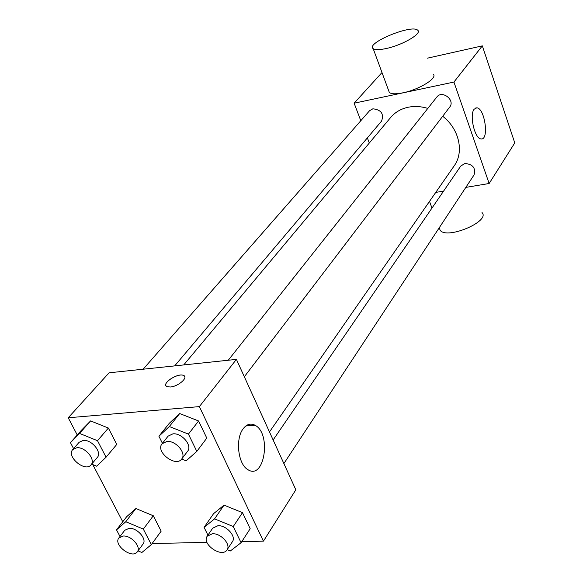<?xml version="1.0" encoding="UTF-8"?>
<svg xmlns="http://www.w3.org/2000/svg" width="583" height="583" viewBox="0 0 583 583"><rect width="100%" height="100%" fill="white"/><g stroke="black" fill="none" stroke-linecap="round" stroke-linejoin="round"><path stroke-width="0.87" d="M427.528 58.147L482.323 45.868L514.774 142.901L489.152 183.499L465.832 187.391M360.804 120.717L354.129 103.198L381.989 72.532M369.309 143.017L367.363 137.916M427.813 108.416C421.086 106.368 414.549 105.975 408.209 107.243C400.987 108.795 395.157 112.191 390.719 117.416L183.718 364.936M269.477 431.945L454.193 165.834C464.316 152.025 459.185 128.836 442.694 116.279M443.597 191.107L435.741 192.412M354.129 103.198L453.931 82.065L489.152 183.499M283.885 463.572L474.059 174.907C475.903 168.006 472.842 164.202 464.877 163.495L460.752 166.053L273.128 439.968M174.689 365.884L381.588 121.075C384.11 113.838 381.202 109.75 372.872 108.81L369.593 110.683L143.148 369.207M228.252 360.243L436.835 97.033C442.096 89.731 455.491 100.152 449.712 107.053L244.335 376.764M453.931 82.065L482.323 45.868M474.147 109.218L476.807 107.819C484.932 108.015 489.348 140.7 480.99 138.9C474.722 138.841 469.198 115.004 474.147 109.218M433.191 74.187C438.154 77.845 419.257 89.614 403.006 92.806C395.988 94.213 391.433 94.111 389.349 92.493L388.642 90.562M386.82 48.389C379.752 49.963 375.212 50.051 373.193 48.666C365.162 43.346 411.831 23.983 417.661 30.192C422.493 33.318 403.174 44.818 386.82 48.389M440.172 230.307L439.239 227.764L440.172 230.307C447.059 239.839 490.784 221.219 482.003 212.525M247.25 425.86L246.93 425.226M77.248 434.976L68.226 417.771L109.101 372.799L236.414 359.383L295.843 489.807L263.436 541.148L241.792 541.614M122.758 521.77L92.777 464.593M213.575 513.667L224.047 505.133L242.499 512.661L250.18 528.708L242.499 512.661L224.047 505.133L213.575 513.667L204.079 527.367L214.588 518.855L233.244 526.536L241.078 542.707L230.336 550.971L227.173 549.652M81.511 430.159L90.613 420.911L108.38 428.053L116.768 444.428L108.38 428.053L90.613 420.911L81.511 430.159L70.448 442.672L79.565 433.424L97.507 440.704L106.062 457.21L96.72 466.211L91.655 464.134M206.965 542.365L152.112 543.545M68.226 417.771L199.364 406.613L263.436 541.148M126.679 516.691L135.919 508.529L153.293 515.766L161.17 531.142L153.293 515.766L135.919 508.529L126.679 516.691L116.505 529.867L125.768 521.727L143.316 529.102L151.347 544.595L141.866 552.502L138.011 550.862M169.318 423.273L179.695 413.551L198.592 420.977L206.797 438.117L198.592 420.977L179.695 413.551L169.318 423.273L158.919 436.244L169.332 426.53L188.433 434.102L196.814 451.388L186.145 460.84L181.685 459.04M199.364 406.613L236.414 359.383M243.155 428.782C246.74 424.147 250.712 422.974 255.084 425.277C271.795 433.635 264.339 480.931 247.739 469.548C237.995 464.126 235.168 438.81 243.155 428.782M170.36 386.995L167.204 386.704C160.34 384.35 177.531 372.515 183.492 375.43C188.877 377.172 178.383 386.493 170.36 386.995M165.951 385.655C163.502 381.705 178.595 372.945 183.492 375.437L184.694 376.48M162.417 443.313L158.919 436.244M181.736 458.974L187.602 451.264C192.616 445.631 181.779 432.739 172.918 433.847L168.093 436.15L162.074 443.75C155.078 451.679 175.782 467.712 181.736 458.974C186.749 453.341 175.818 440.369 166.913 441.455L162.074 443.75M169.332 426.53L179.695 413.551M188.433 434.102L198.592 420.977M196.814 451.388L206.797 438.117M207.934 535.15L204.079 527.367M227.049 549.842L232.406 541.716C236.523 536.404 226.321 525.064 217.947 525.706L212.722 528.162L207.227 536.178C201.208 543.997 222.065 558.383 227.049 549.842C231.174 544.529 220.884 533.132 212.474 533.736L207.227 536.178M214.588 518.855L224.047 505.133M233.244 526.536L242.499 512.661M241.078 542.707L250.18 528.708M73.589 448.626L70.448 442.672M91.021 464.877L97.295 457.458C102.338 452.386 91.604 439.342 83.223 440.42L79.186 442.242L72.773 449.559C65.996 456.482 85.213 472.602 91.021 464.877C96.064 459.812 85.235 446.695 76.818 447.744L72.773 449.559M79.565 433.424L90.613 420.911M97.507 440.704L108.38 428.053M106.062 457.21L116.768 444.428M120.003 536.491L116.505 529.867M137.289 551.839L143.046 544.034C147.273 539.195 137.158 527.659 129.2 528.293L124.769 530.253L118.881 537.963C112.956 544.843 132.326 559.447 137.289 551.839C141.516 547 131.313 535.405 123.326 536.01L118.881 537.963M125.768 521.727L135.919 508.529M143.316 529.102L153.293 515.766M151.347 544.595L161.17 531.142M471.414 48.309L472.332 48.105M484.269 51.683L488.35 63.875M506.219 117.314L510.132 129.025M389.349 92.493L373.193 48.666M429.511 201.39L431.974 208.073M475.342 108.11L476.807 107.819M245.829 425.962L255.084 425.277"/></g></svg>
